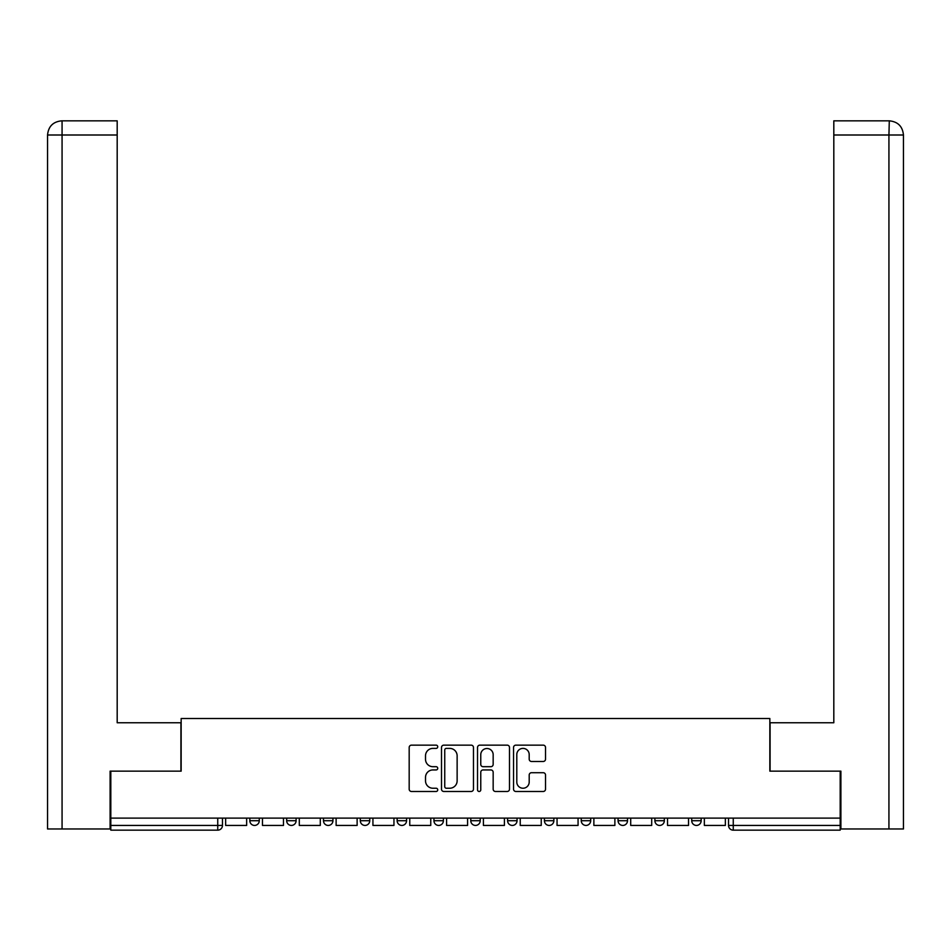 <?xml version="1.0" encoding="UTF-8"?>
<svg xmlns="http://www.w3.org/2000/svg" width="951" height="951" viewBox="0 0 951 951"><rect width="100%" height="100%" fill="white"/><g stroke="black" fill="none" stroke-linecap="round" stroke-linejoin="round"><path stroke-width="1.43" d="M437.733 746.761A1.617 1.617 0 0 0 436.117 745.144L411.498 745.144A2.318 2.318 0 0 0 409.18 747.462L409.18 789.164A2.318 2.318 0 0 0 411.498 791.482L436.117 791.482A1.617 1.617 0 0 0 437.733 789.865A1.617 1.617 0 0 0 436.117 788.236L432.931 788.236A7.418 7.418 0 0 1 425.513 780.83L425.513 777.347A7.418 7.418 0 0 1 432.931 769.941L436.117 769.941A1.617 1.617 0 0 0 437.733 768.313A1.617 1.617 0 0 0 436.117 766.696L432.931 766.696A7.418 7.418 0 0 1 425.513 759.278L425.513 755.807A7.418 7.418 0 0 1 432.931 748.389L436.117 748.389A1.617 1.617 0 0 0 437.733 746.761M654.894 818.122L654.894 820.713L664.333 820.713A4.719 4.719 0 0 1 659.614 825.432A4.719 4.719 0 0 1 654.894 820.713L654.894 818.122M544.424 818.122L544.424 820.713L553.862 820.713A4.719 4.719 0 0 1 549.143 825.432A4.719 4.719 0 0 1 544.424 820.713L544.424 818.122M470.781 818.122L470.781 820.713L480.219 820.713A4.719 4.719 0 0 1 475.5 825.432A4.719 4.719 0 0 1 470.781 820.713L470.781 818.122M433.953 818.122L433.953 820.713L443.404 820.713A4.719 4.719 0 0 1 438.673 825.432A4.719 4.719 0 0 1 433.953 820.713L433.953 818.122M360.31 818.122L360.31 820.713L369.749 820.713A4.719 4.719 0 0 1 365.029 825.432A4.719 4.719 0 0 1 360.31 820.713L360.31 818.122M543.211 761.478A2.318 2.318 0 0 0 545.529 759.16L545.529 747.462A2.318 2.318 0 0 0 543.211 745.144L515.87 745.144A2.318 2.318 0 0 0 513.552 747.462L513.552 789.164A2.318 2.318 0 0 0 515.87 791.482L543.211 791.482A2.318 2.318 0 0 0 545.529 789.164L545.529 775.029A2.318 2.318 0 0 0 543.211 772.711L531.514 772.711A2.318 2.318 0 0 0 529.196 775.029L529.196 782.043A6.193 6.193 0 0 1 523.002 788.236A6.193 6.193 0 0 1 516.797 782.043L516.797 754.583A6.193 6.193 0 0 1 523.002 748.389A6.193 6.193 0 0 1 529.196 754.583L529.196 759.16A2.318 2.318 0 0 0 531.514 761.478L543.211 761.478M62.065 828.975L47.55 828.975L47.55 135.006C48.394 126.4 53.113 121.68 61.696 120.836L117.187 120.836L117.187 135.006L62.065 135.006L62.065 828.975L110.102 828.975L110.102 771.142L181.154 771.142L181.154 718.504L769.846 718.504L769.846 771.142L840.185 771.142L840.185 818.122L110.815 818.122L110.815 825.432L222.463 825.432L222.463 818.122L222.463 825.432A4.719 4.719 0 0 1 217.743 830.164L110.815 830.164L110.815 825.432M110.815 771.142L110.815 818.122M473.467 747.462A2.318 2.318 0 0 0 471.161 745.144L443.82 745.144A2.318 2.318 0 0 0 441.502 747.462L441.502 789.164A2.318 2.318 0 0 0 443.82 791.482L471.161 791.482A2.318 2.318 0 0 0 473.467 789.164L473.467 747.462M479.839 745.144L507.18 745.144A2.318 2.318 0 0 1 509.498 747.462L509.498 789.164A2.318 2.318 0 0 1 507.18 791.482L495.483 791.482A2.318 2.318 0 0 1 493.165 789.164L493.165 772.248A2.318 2.318 0 0 0 490.847 769.941L483.084 769.941A2.318 2.318 0 0 0 480.766 772.248L480.766 789.865A1.617 1.617 0 0 1 479.149 791.482A1.617 1.617 0 0 1 477.533 789.865L477.533 747.462A2.318 2.318 0 0 1 479.839 745.144M728.537 818.122L728.537 825.432L840.185 825.432L840.185 830.164L733.257 830.164A4.719 4.719 0 0 1 728.537 825.432M840.185 818.122L840.185 825.432M701.16 818.122L701.16 820.713A4.719 4.719 0 0 1 696.441 825.432A4.719 4.719 0 0 1 691.722 820.713A4.719 4.719 0 0 0 696.441 825.432M691.722 818.122L691.722 820.713L701.16 820.713M664.333 818.122L664.333 820.713A4.719 4.719 0 0 1 659.614 825.432M627.517 818.122L627.517 820.713A4.719 4.719 0 0 1 622.798 825.432A4.719 4.719 0 0 1 618.067 820.713L627.517 820.713M618.067 818.122L618.067 820.713M590.69 818.122L590.69 820.713A4.719 4.719 0 0 1 585.971 825.432A4.719 4.719 0 0 1 581.251 820.713L590.69 820.713L590.69 818.122M581.251 818.122L581.251 820.713M553.862 818.122L553.862 820.713M517.047 818.122L517.047 820.713A4.719 4.719 0 0 1 512.327 825.432A4.719 4.719 0 0 1 507.596 820.713L517.047 820.713L517.047 818.122M507.596 818.122L507.596 820.713M480.219 818.122L480.219 820.713L480.219 818.122M443.404 820.713L443.404 818.122L443.404 820.713A4.719 4.719 0 0 1 438.673 825.432M406.576 818.122L406.576 820.713A4.719 4.719 0 0 1 401.857 825.432A4.719 4.719 0 0 1 397.138 820.713A4.719 4.719 0 0 0 401.857 825.432A4.719 4.719 0 0 0 406.576 820.713L406.576 818.122M397.138 818.122L397.138 820.713L406.576 820.713M369.749 818.122L369.749 820.713M332.933 818.122L332.933 820.713A4.719 4.719 0 0 1 328.202 825.432A4.719 4.719 0 0 1 323.483 820.713A4.719 4.719 0 0 0 328.202 825.432A4.719 4.719 0 0 0 332.933 820.713L323.483 820.713L323.483 818.122M286.667 818.122L286.667 820.713L296.106 820.713L296.106 818.122L296.106 820.713A4.719 4.719 0 0 1 291.386 825.432A4.719 4.719 0 0 1 286.667 820.713A4.719 4.719 0 0 0 291.386 825.432M249.84 818.122L249.84 820.713L259.278 820.713L259.278 818.122L259.278 820.713A4.719 4.719 0 0 1 254.559 825.432A4.719 4.719 0 0 1 249.84 820.713A4.719 4.719 0 0 0 254.559 825.432M217.743 818.122L217.743 830.164A4.719 4.719 0 0 0 222.463 825.432M446.364 748.389A1.617 1.617 0 0 0 444.747 750.006L444.747 786.62A1.617 1.617 0 0 0 446.364 788.236L449.728 788.236A7.418 7.418 0 0 0 457.134 780.83L457.134 755.807A7.418 7.418 0 0 0 449.728 748.389L446.364 748.389M493.165 754.702A6.193 6.193 0 0 0 486.971 748.508A6.193 6.193 0 0 0 480.766 754.702L480.766 764.378A2.318 2.318 0 0 0 483.084 766.696L490.847 766.696A2.318 2.318 0 0 0 493.165 764.378L493.165 754.702M246.654 818.122L246.654 825.432L225.649 825.432L225.649 818.122M180.916 771.142L180.916 722.76L117.187 722.76L117.187 135.006M61.708 120.836C53.101 121.692 48.382 126.412 47.55 135.006L47.55 687.347L47.55 135.006L62.065 135.006L62.065 120.836L117.187 120.836M770.084 771.142L770.084 722.76L833.813 722.76L833.813 120.836L889.292 120.836L888.935 135.006L833.813 135.006M903.45 687.347L903.45 135.006L903.45 828.975L840.898 828.975L840.898 771.142L840.185 771.142M888.935 828.975L888.935 135.006L903.45 135.006C902.606 126.4 897.887 121.68 889.304 120.836M283.481 818.122L283.481 825.432L262.464 825.432L262.464 818.122M320.297 818.122L320.297 825.432L299.292 825.432L299.292 818.122M357.124 818.122L357.124 825.432L336.119 825.432L336.119 818.122M393.952 818.122L393.952 825.432L372.935 825.432L372.935 818.122M430.767 818.122L430.767 825.432L409.762 825.432L409.762 818.122M467.595 818.122L467.595 825.432L446.59 825.432L446.59 818.122M504.41 818.122L504.41 825.432L483.405 825.432L483.405 818.122M541.238 818.122L541.238 825.432L520.233 825.432L520.233 818.122M578.065 818.122L578.065 825.432L557.048 825.432L557.048 818.122M614.881 818.122L614.881 825.432L593.876 825.432L593.876 818.122M651.708 818.122L651.708 825.432L630.703 825.432L630.703 818.122M688.536 818.122L688.536 825.432L667.519 825.432L667.519 818.122M725.351 818.122L725.351 825.432L704.346 825.432L704.346 818.122M733.257 818.122L733.257 830.164M47.55 135.006L47.55 687.347"/></g></svg>
